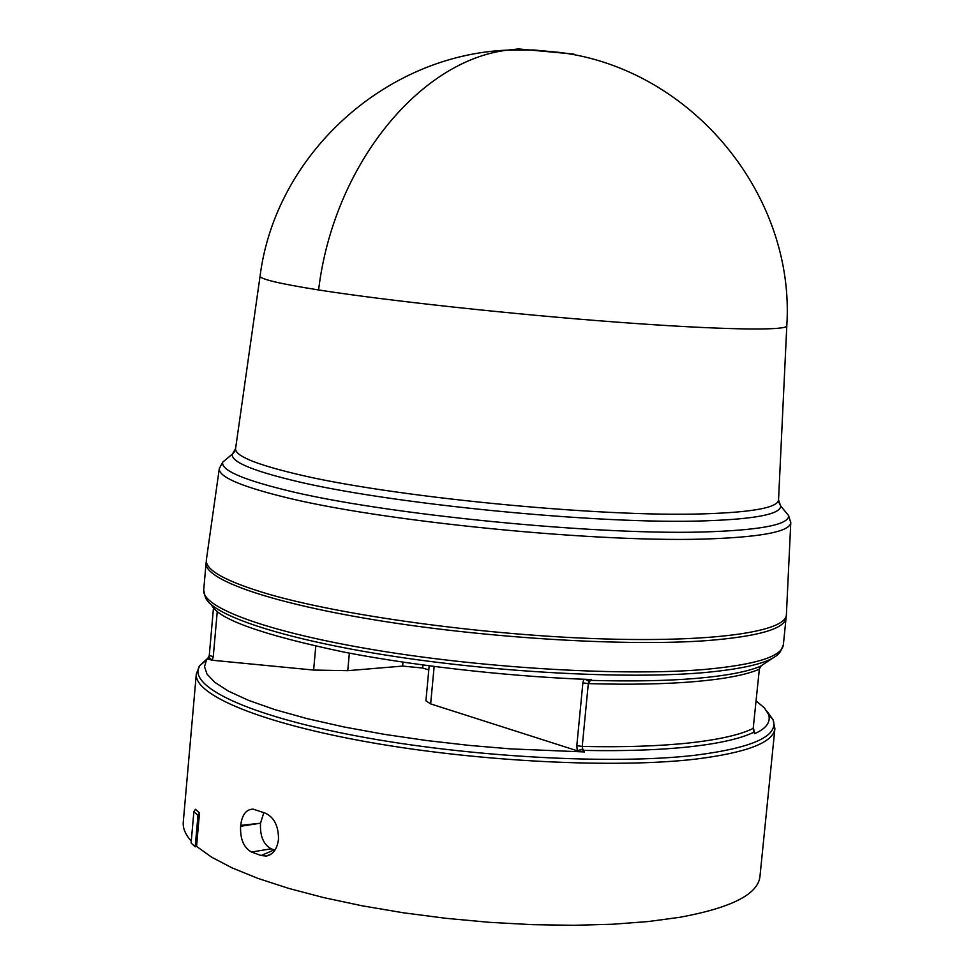 <?xml version="1.0" encoding="UTF-8"?>
<svg xmlns="http://www.w3.org/2000/svg" width="974" height="974" viewBox="0 0 974 974"><rect width="100%" height="100%" fill="white"/><g stroke="black" fill="none" stroke-linecap="round" stroke-linejoin="round"><path stroke-width="1.46" d="M260.107 275.934L260.082 276.08C260.095 279.124 279.599 283.751 318.595 289.96C385.911 300.564 511.07 314.176 615.312 322.029C719.762 329.906 786.736 330.965 786.797 325.864L778.555 499.662M761.4 665.461L759.136 669.26C746.327 674.812 725.155 678.915 695.606 681.544C665.68 684.125 629.922 684.807 588.308 683.614L590.463 680.363L588.479 679.426M753.73 731.084L753.194 728.418L759.367 669.041L753.194 728.418C740.325 734.786 719.092 739.619 689.519 742.906C659.568 746.133 623.81 747.314 582.233 746.449L582.744 749.018L577.29 750.796L430.654 703.898L434.148 666.484M753.352 730.877L754.436 732.691M206.403 559.587L206.342 560.05C205.331 570.119 225.773 581.405 267.655 593.897C340.413 615.203 479.05 634.488 595.09 638.627C711.385 642.852 785.848 631.992 786.383 614.886L786.408 614.411M206.342 561.56L206.086 562.935C203.907 579.518 270.967 603.356 381.09 620.925C490.981 638.506 627.731 646.493 707.197 640.588C758.503 636.448 784.801 628.839 786.091 617.76L786.091 616.359M211.577 605.012C218.127 619.16 262.225 634.841 343.846 652.069C424.506 667.774 523.05 677.344 591.413 679.523L590.463 680.363C631.761 681.532 667.287 680.863 697.031 678.33C726.397 675.749 747.533 671.719 760.438 666.265L773.259 657.815M754.753 733.227L754.643 733.678C766.221 728.552 770.897 722.16 768.656 714.49L764.407 707.903L756.165 700.963M754.643 733.678L753.803 732.229C740.837 738.584 719.64 743.418 690.237 746.729C660.469 749.98 624.955 751.21 583.682 750.406L582.744 749.018M196.553 846.369L195.19 846.832L191.111 843.021L193.875 811.659L195.433 809.272L199.5 812.973L196.553 846.369L211.589 857.157L232.165 867.919L257.988 878.414L288.669 888.385L323.612 897.59L362.072 905.783L403.175 912.76L445.958 918.312L489.35 922.317L532.291 924.655L573.735 925.3L612.683 924.241L648.258 921.55L679.706 917.313C731.231 907.865 757.979 894.302 759.939 876.612L774.89 728.625L773.1 719.847L767.171 711.47M774.89 728.625C773.307 742.553 746.814 752.719 695.424 759.136C615.824 768.462 479.33 761.753 369.913 742.383C260.265 723.037 193.765 694.779 196.31 673.935L183.27 822.105C182.722 828.18 185.389 834.548 191.269 841.195M240.602 826.293L240.688 825.38L259.79 823.298L240.602 826.293C240.103 839.089 243.743 847.672 251.535 852.043L261.105 855.525L266.34 856.061L271.697 853.735M240.688 825.38C242.076 814.605 246.239 809.199 253.179 809.138L264.928 812.998C273.877 816.955 278.406 825.526 278.503 838.699L278.406 839.868C277.018 849.267 273 854.661 266.34 856.061M261.105 855.525L274.169 849.9L271.162 848.792C263.406 844.47 259.863 835.948 260.533 823.213L263.82 812.62M573.942 54.118L518.436 48.944L507.527 50.124L533.849 49.991L560.245 52.486C692.137 69.264 795.49 195.47 786.797 325.864M582.878 682.847L576.815 745.658L582.233 746.449L588.308 683.614L582.878 682.847L583.803 679.243M429.169 665.839L425.918 700.817L430.654 703.898M428.791 669.905L422.679 668.03L422.959 664.999M402.98 662.162L402.615 666.082L347.755 670.672L349.362 653.128M315.783 646.2L313.616 670.063L347.755 670.672M313.616 670.063L212.198 660.238L213.257 656.707L217.263 611.404M576.815 745.658L577.29 750.796L584.534 751.952L510.498 748.872L469.334 745.402L426.843 740.557L384.523 734.372L344.029 726.969L306.993 718.605L274.802 709.608L248.443 700.33L228.427 691.126L214.755 682.311L207.012 674.105L204.528 666.679L206.451 660.092L207.304 658.85L212.198 660.238L208.753 657.267L209.288 655.636M402.615 666.082L422.679 668.03M580.942 751.611L583.682 750.406L584.534 751.952M207.681 659.288L208.777 657.207M259.79 823.298L260.533 823.213M251.535 852.043L271.162 848.792M199.5 812.973L197.978 815.323L195.19 846.832M193.875 811.659L197.978 815.323M318.595 289.96C333.595 164.886 419.977 60.388 507.527 50.124C384.158 55.08 275.325 155.536 260.095 275.995M235.623 448.344L235.574 448.661C235.014 455.649 254.664 463.953 294.501 473.583C387.384 496.57 600.459 517.547 704.482 513.822C752.914 512.239 777.593 507.624 778.543 499.979L780.685 505.969C780.722 514.102 755.812 519.045 705.98 520.81C600.897 524.876 385.363 503.631 291.616 480.121C250.586 470.052 230.826 461.396 232.336 454.14L235.769 450.219M229.779 456.27L222.705 462.151C220.891 469.833 241.114 478.964 283.373 489.545C379.933 514.296 603.515 536.357 711.933 531.682C763.336 529.637 788.916 524.292 788.648 515.648L782.816 508.55M219.381 468.129L219.296 468.677C218.614 476.469 239.007 485.612 280.475 496.119C377.888 521.419 603.953 543.736 713.431 538.719C764.03 536.589 789.804 531.244 790.778 522.697L790.791 522.149M205.173 596.612C210.092 614.509 280.524 638.567 388.322 655.49C495.936 672.425 626.124 679.292 702.899 672.717C749.225 668.517 775.146 661.273 780.685 651.009L783.364 644.776C782 656.561 755.654 664.792 704.324 669.479C624.833 676.236 488.132 668.554 378.362 650.535C268.361 632.528 201.435 607.606 203.7 589.988L205.173 596.612M208.253 657.803L199.719 665.644C186.545 685.818 246.325 715.196 357.288 736.076C467.922 757.005 612.086 764.907 694.693 755.3C752.671 747.947 778.81 736.125 773.1 719.847L768.656 714.49M778.713 502.121L780.685 505.969L788.648 515.648L790.778 522.697L786.383 614.886M760.524 666.204L759.72 667.202M589.233 681.41L585.082 679.292M209.3 655.453L213.257 656.707M208.753 657.267L207.669 658.558L209.264 655.551L213.489 607.776M206.342 560.05L219.296 468.677L222.705 462.151L232.336 454.14L235.574 448.661L260.082 276.08M196.31 673.935L199.719 665.644L206.451 660.092M786.091 617.76L783.364 644.776M206.086 562.935L203.7 589.988M759.988 666.947L759.367 669.041M754.838 733.385L753.426 728.187"/></g></svg>
